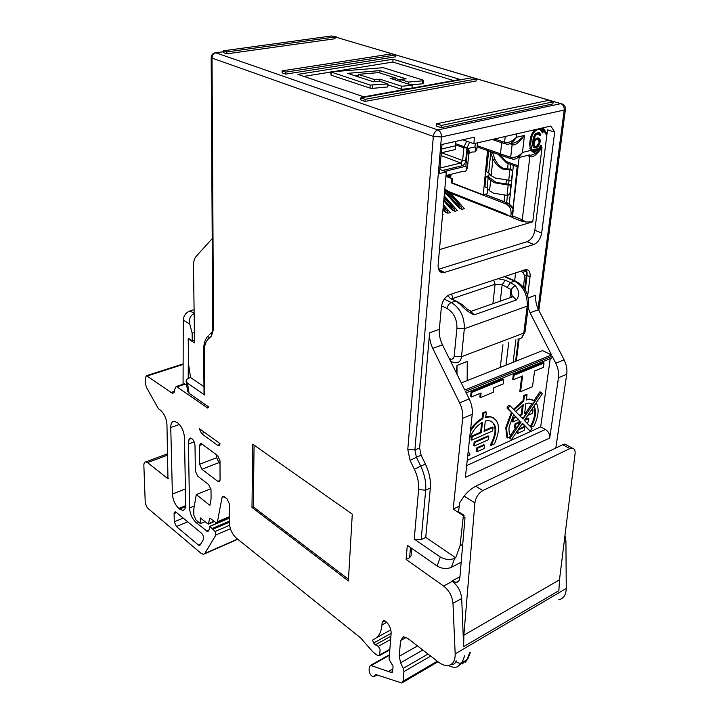 <?xml version="1.0" encoding="UTF-8"?>
<svg xmlns="http://www.w3.org/2000/svg" width="719" height="719" viewBox="0 0 719 719"><rect width="100%" height="100%" fill="white"/><g stroke="black" fill="none" stroke-linecap="round" stroke-linejoin="round"><path stroke-width="1.08" d="M469.633 438.195C472.626 430.879 476.913 425.558 482.503 422.224L481.326 432.631L480.589 432.209L471.457 436.217L471.071 439.713L471.808 440.136L492.677 430.906L493.081 427.454L492.344 427.041L484.202 430.618M387.981 83.943L379.524 81.211L373.377 81.75L347.574 73.347L379.983 70.624L406.145 78.856L400.141 79.387L408.671 82.092L422.601 80.834L423.608 80.456L423.015 80.07L383.182 67.676L330.695 71.891L370.168 85.067L387.981 83.943L387.793 86.963L372.631 88.347L370.006 88.104L331.064 75.171L330.695 71.891M512.081 412.859L513.672 414.477L509.16 426.843C508.684 430.933 509.259 434.105 510.885 436.334L507.659 437.916L506.482 428.03L512.081 412.859L511.344 412.463L505.754 427.625L506.931 437.503L507.659 437.916M559.481 579.811L558.879 590.667L463.647 646.624L463.863 635.21L559.481 579.811L575.056 453.959C575.434 450.543 574.463 448.584 572.171 448.072L569.852 448.584L482.817 490.574C478.45 493.234 475.816 497.341 474.899 502.887L464.132 496.137L459.558 502.869L458.605 511.775L464.079 515.298L463.89 517.06L464.995 517.698L459.845 577.977C459.477 580.655 458.237 582.138 456.125 582.408L451.909 581.024L459.953 576.71M212.222 238.618L196.134 256.377C194.355 258.445 193.474 261.581 193.492 265.787L194.543 342.891L188.189 338.802L188.603 364.425L190.562 377.529L189.573 377.861C187.264 378.625 186.113 379.767 186.104 381.268L187.515 383.209L189.034 393.248L208.834 407.044L207.62 408.024L176.964 386.885L176.155 386.561L174.861 389.033C174.78 391.81 173.926 393.212 172.308 393.239L146.505 375.669L145.319 377.861L145.535 384.099L146.496 387.442L158.351 408.653L160.418 410.181C164.238 413.569 166.413 418.413 166.961 424.695L167.958 478.764L147.539 462.596L145.822 461.85C144.483 461.94 143.827 463.198 143.863 465.615L145.265 503.246L147.287 507.821L201.14 553.378L203.396 554.376L204.825 553.459L215.943 534.954L215.116 531.494L209.939 526.407L209.526 529.094L207.584 531.575L196.089 522.587C192.189 518.839 190.005 513.968 189.537 507.965L188.45 443.974L189.034 439.345L190.544 438.042C192.998 438.896 194.49 441.403 195.002 445.564L195.361 471.08L197.599 476.05L208.726 484.642L211.009 489.675L211.071 498.833L209.885 505.34L196.287 494.573L193.77 509.277L193.86 515.199L196.053 520.08L200.367 523.612L200.295 517.941L208.24 524.133L209.876 518.12L216.383 522.929L217.435 521.742L222.045 497.467L223.178 496.209L227.042 498.788L229.379 503.929L229.352 522.722C229.756 528.968 232.075 534.091 236.299 538.073L360.686 637.96L372.703 651.72L376.567 654.838L379.021 655.863L379.677 654.955L380.09 649.518L378.311 646.309L375.246 644.844L373.628 643.002L372.64 640.422L373.179 639.524C378.284 637.708 381.214 632.846 381.96 624.946L382.149 622.429L383.587 620.497L385.51 621.207C389.24 624.55 391.118 628.568 391.145 633.25L389.051 659.242L393.068 666.225L392.601 671.825L391.954 672.714L370.546 665.372L369.305 667.124L369.09 670.189C369.539 673.955 371.103 676.157 373.772 676.786L375.812 674.521L401.786 683.032L403.071 681.27L403.925 671.609L403.224 668.373L400.618 662.792L399.216 656.294L400.564 640.584L403.458 636.755L407.574 638.247L438.186 661.893C441.843 664.68 445.25 665.866 448.386 665.461C452.997 664.5 455.262 660.644 455.172 653.877L452.979 603.304C452.251 596.204 449.132 590.452 443.614 586.039L406.109 559.454L409.605 557.692L410.495 547.492M467.17 380.612L467.242 361.459L457.005 365.396L456.268 372.766M500.271 367.445L502.958 344.743M514.66 280.743L515.622 272.753M523.387 287.124L524.771 275.979L522.893 272.312L520.313 271.198M515.909 339.799L513.114 362.331M194.507 340.078L192.252 340.779L188.854 338.595L188.189 338.802M194.409 332.493L192.144 333.176L192.252 340.779M194.148 313.565C190.337 315.398 188.881 318.912 189.798 324.125L192.144 333.176M183.075 384.261L183.255 320.027C183.713 315.578 185.96 312.531 190.014 310.887L194.148 313.421M183.237 384.8L184.388 383.829L186.688 385.177M188.378 350.53L188.216 378.428M443.614 586.039L452.359 581.347L451.909 581.024M452.359 581.347C457.877 585.706 460.987 591.422 461.697 598.496L452.979 603.304M463.647 646.624L461.697 598.496M474.899 502.887L463.863 635.21M411.753 548.363L411.106 555.76L409.605 557.692M216.68 457.697L218.927 462.65L201.913 469.246L217.767 481.335L218.828 481.766L220.059 479.744L220.005 460.771L217.659 455.63L201.626 443.803L200.673 443.416L199.415 445.519L199.648 464.24L216.68 457.697L216.662 454.893M220.014 463.449L218.927 462.65M558.798 599.817C563.597 598.612 566.087 594.82 566.248 588.439L565.925 540.931L564.172 541.892M454.642 558.304L455.702 557.755L460.061 545.757L463.369 515.649L453.177 509.097L462.685 418.35C463.144 413.272 462.11 408.104 459.594 402.847L432.748 348.373C430.277 343.206 429.225 338.011 429.611 332.789L419.617 447.928L421.118 455.217L425.405 464.079C429.306 472.365 430.951 480.346 430.339 488.03L425.684 490.187L421.163 539.654L414.243 539.079L440.289 556.991C445.124 559.75 449.914 560.191 454.642 558.304L451.361 567.345C446.652 569.241 441.906 568.801 437.107 566.033L407.314 545.281L406.109 559.454M204.627 432.452L201.518 433.593L199.217 428.533L219.96 443.551L218.621 445.708L217.623 445.313L219.861 444.468M201.518 433.593L217.623 445.313M187.515 383.209L204.762 395.064L204.043 393.994L203.612 350.432L204.349 351.447L204.762 395.064M201.913 469.246L199.648 464.24M187.704 521.814L176.389 526.524L198.345 544.975L200.817 543.906M176.389 526.524L174.277 521.787L183.201 518.102M176.506 512.575L174.079 513.564L174.277 521.787M174.079 513.564L175.059 511.766L176.056 512.198L201.518 533.228C203.369 535.296 204.016 537.372 203.441 539.448L200.179 544.993L199.46 545.451L198.345 544.975M172.398 494.079L170.754 427.517C170.763 423.428 171.958 421.334 174.331 421.226L177.773 422.916C181.718 426.421 183.947 431.355 184.459 437.727L185.718 504.882C185.7 508.396 184.675 510.238 182.671 510.409L178.806 508.414C175.041 504.783 172.902 500.002 172.398 494.079L185.421 488.92M252.737 444.198L251.983 507.434L348.382 580.943L352.283 514.139L252.737 444.198M564.954 535.574L565.925 540.931M505.996 365.162L508.728 342.541M375.246 644.844L390.902 636.216M196.287 494.573L210.91 488.695M194.094 309.7L190.014 310.887M569.852 448.584L562.761 444.719L475.726 486.224L482.817 490.574M562.761 444.719L564.801 444.063L565.853 444.639M464.132 496.137C467.251 492.012 471.125 488.704 475.726 486.224M254.077 445.142L253.304 506.877L348.481 579.307M253.304 506.877L251.983 507.434M200.367 523.612L204.915 521.697M526.784 271.369L522.938 270.326M457.005 365.396L456.996 374.248M453.177 509.097L459.207 506.176M463.369 515.649L464.079 515.298M460.061 545.757L462.488 544.508M525.868 269.526L527.045 272.267L527.081 275.44L525.274 289.892M519.118 338.982L516.35 361.037M461.301 382.948L542.548 350.611L551.554 354.97L464.798 390.031L442.455 344.823L432.748 348.373M528.231 297.864L535.817 295.176C535.242 300.084 536.14 304.919 538.504 309.682L530.074 312.765L551.554 354.97M530.074 312.765L528.123 307.741M527.683 295.545L530.065 276.734L527.081 275.44L526.784 271.225M530.065 276.734C530.433 272.159 529.067 269.751 525.966 269.517L449.77 294.628C445.187 296.722 442.401 300.767 441.403 306.761L439.354 329.338C438.95 334.533 439.983 339.692 442.455 344.823M512.917 421.954L513.357 418.539L516.359 417.218L518.57 419.456L512.917 421.954L512.189 421.55L512.62 418.134L515.622 416.813L513.537 414.692M515.865 427.454L510.391 435.579M515.307 427.697L515.748 424.309L520.367 422.251L517.303 426.807L515.307 427.697L514.579 427.302L515.011 423.913L520.026 421.289L518.327 419.563M491.383 421.172C496.586 426.115 496.245 434.06 490.349 444.989L491.077 445.412L494.465 443.884C500.963 428.695 499.579 419.68 490.313 416.84L485.711 417.487L486.323 412.113L485.577 411.708L482.773 412.904L482.17 418.278C477.874 420.606 474.01 424.336 470.586 429.459M481.667 422.718L480.589 432.209M493.297 417.622L489.567 416.436L485.783 416.831M476.832 447.838L476.445 451.271L477.173 451.703L484.094 448.566L484.489 445.151L483.761 444.728L476.832 447.838L477.569 448.261L477.173 451.703M520.565 391.756L532.473 386.723L534.577 371.013L543.411 367.382L544.013 363.005L543.267 362.637L513.285 374.842L512.728 379.299L513.483 379.686L522.605 375.938L520.565 391.756L519.819 391.37L521.76 376.289M467.224 460.34L540.688 426.888L550.233 358.664M480.247 393.347L479.834 397.113L480.58 397.526L493.288 392.259L493.809 387.775L503.201 383.91L503.74 379.434L502.985 379.039L471.125 392.026L470.639 396.582L471.385 396.987L481.083 393.005L480.58 397.526M474.163 442.059L473.776 445.528L474.504 445.951L488.381 439.749L488.785 436.307L488.048 435.894L474.163 442.059L474.891 442.491L474.504 445.951M517.671 433.386L518.111 430.025L524.636 427.086L524.187 430.438L517.671 433.386L516.943 432.982L517.186 431.103M518.534 429.099L523.908 426.682L524.636 427.086M509.331 437.152L509.034 437.601L511.497 439.552L522.47 423.257L530.146 431.067L522.965 424.273M530.146 431.067L532.015 428.29L524.358 420.444L542.288 393.814L540.994 392.385L523.019 419.069L509.978 405.696L508.863 405.103L506.922 407.97L511.344 412.463M513.492 409.3L523.001 400.726L523.684 395.477L526.326 394.354L527.063 394.74L526.371 399.989L530.343 399.404L534.648 401.058L532.482 404.276L529.067 403.017L525.922 403.44L524.582 413.605L526.883 412.589L526.146 412.194L524.681 412.841M526.461 399.36L529.606 399.018L533.04 400.052M540.994 392.385L539.879 391.81L533.983 400.564M530.343 426.574C534.693 418.692 535.826 412.005 533.759 406.487M531.503 409.839L533.04 409.884L532.581 413.263L527.764 415.393M525.023 419.465L528.097 418.099L528.833 418.485L528.384 421.855L526.542 422.673M531.233 403.53L531.745 403.88L526.146 412.194M519.262 415.214L521.221 414.36L522.425 405.085M530.82 410.855L533.04 409.884M516.359 417.218L515.622 416.813M513.357 418.539L512.62 418.134M519.756 415.726L521.958 414.755L521.221 414.36M526.883 412.589L523.818 417.137L521.94 417.964M530.937 427.185C535.682 418.629 536.716 411.583 534.046 406.055M536.221 402.829C539.349 408.662 538.594 416.391 533.965 426.016L531.071 427.32M514.085 409.902L523.738 401.121L524.43 395.863L527.063 394.74M521.958 414.755L523.288 404.581L515.667 411.529M520.367 422.251L519.639 421.855M515.748 424.309L515.011 423.913M524.385 420.471L528.833 418.485M522.398 423.356L523.198 424.174L521.266 425.037M523.738 401.121L523.001 400.726M531.745 403.88L532.482 404.276M493.081 427.454L484.112 431.4L485.298 421.01L488.965 420.543C497.224 423.491 497.934 431.777 491.077 445.412M486.323 412.113L483.519 413.317L482.907 418.692L482.17 418.278M483.519 413.317L482.773 412.904M430.339 488.03L425.738 537.39L455.702 557.755M421.163 539.654L425.738 537.39M203.971 386.642L190.562 377.529M540.688 426.888L545.433 429.45C548.489 431.481 549.927 434.339 549.729 438.006L558.447 377.772C559.067 372.963 558.178 368.119 555.769 363.239L564.091 359.815L538.504 309.682M564.091 359.815C566.491 364.659 567.372 369.476 566.734 374.257L558.447 377.772M555.814 448.036L566.734 374.257M466.191 392.835L551.949 357.972L552.192 356.22L555.769 363.239M459.594 402.847L469.183 398.892L465.463 391.361L552.192 356.22M469.183 398.892C471.691 404.123 472.707 409.255 472.23 414.306L465.364 477.398L549.729 438.006M451.361 567.345L461.095 562.222M554.717 132.107L550.835 126.05L473.848 143.683L474.486 137.176L441.996 144.465L439.516 173.549L446.31 171.886L438.123 264.96C437.952 269.967 439.677 272.582 443.29 272.807L533.831 244.469L527.027 241.692C531.125 239.876 533.732 236.075 534.837 230.296L547.519 129.815L554.717 132.107L541.677 233.01C540.553 238.816 537.938 242.636 533.831 244.469M515.577 361.351L518.363 339.071M524.645 288.867L526.659 272.726M438.572 269.266L527.027 241.692M441.151 127.667L552.884 103.922L553.145 101.855L548.327 100.417L436.532 123.794L441.331 125.439L441.151 127.667L436.352 126.014L436.532 123.794M365.018 101.424L476.131 80.968L476.32 78.991L472.024 77.715L360.893 97.856L360.785 99.968L365.018 101.424L365.135 99.312L476.32 78.991M297.927 74.363L363.832 96.84L459.98 79.441L393.041 59.246L297.927 74.363M282.091 72.844L285.776 74.111L395.45 56.837L395.567 54.968L391.801 53.844L282.127 70.857L282.091 72.844M226.889 53.817L334.982 38.745L335.054 36.966L331.648 35.95L223.591 50.779L223.591 52.676L226.889 53.817L226.889 51.912L335.054 36.966M462.73 139.819L473.848 143.683M410.801 84.869L422.377 83.817L423.383 83.431L423.608 80.456M395.234 78.434L400.106 79.971M354.728 75.675L358.242 75.378M453.734 80.573L392.862 62.059L336.771 71.082M330.686 72.062L303.84 76.376M387.927 84.842L401.597 89.273L409.902 88.509M392.862 62.059L393.041 59.246M379.983 70.624L379.848 72.961M400.141 79.387L400.007 81.427M408.671 82.092L408.527 84.141M412.158 85.3L390.147 78.299L395.279 77.85L378.733 72.61L358.296 74.345L374.698 79.647L379.893 79.189L401.804 86.244L412.158 85.3L411.96 88.131M401.804 86.244L401.597 89.273M395.279 77.85L395.144 79.881M358.296 74.345L358.17 76.798M374.698 79.647L374.581 81.642M379.893 79.189L379.767 81.283M439.866 169.45L446.31 171.886M360.893 97.856L365.135 99.312M282.127 70.857L285.82 72.116L285.776 74.111M285.82 72.116L395.567 54.968M441.331 125.439L553.145 101.855M223.591 50.779L226.889 51.912M189.034 393.248L187.614 391.289L186.104 381.268M544.013 363.005L514.04 375.228L513.483 379.686M514.04 375.228L513.285 374.842M503.74 379.434L471.88 392.43L471.125 392.026M471.88 392.43L471.385 396.987M481.326 432.631L472.194 436.64L471.808 440.136M472.194 436.64L471.457 436.217M482.907 418.692C478.144 421.298 473.965 425.531 470.37 431.391M467.701 455.99L470.046 454.92L468.213 451.235M488.785 436.307L474.891 442.491M484.489 445.151L477.569 448.261M524.43 395.863L523.684 395.477M509.978 405.696L508.036 408.572L506.922 407.97M508.036 408.572L520.026 421.289M521.122 421.882L510.122 438.213L509.034 437.601M510.122 438.213L511.497 439.552M512.063 295.779L510.966 289.505L515.02 285.506C519.415 290.494 519.855 295.32 516.341 299.994L474.306 314.814C469.489 312.963 464.789 309.431 460.223 304.218L462.02 304.64M455.765 144.95L463.836 147.772L464.141 146.649L466.946 147.97L465.732 160.732C465.301 163.339 464.15 164.993 462.263 165.703L460.897 163.015L441.044 155.592M508.189 185.044L494.762 182.815L490.646 180.415L488.183 177.674L487.096 187.992L489.549 190.796L493.638 193.231L507.785 195.505L509.96 193.618L510.939 185.08L508.189 185.044L507.012 195.496M487.096 187.992L484.957 186.715L486.026 176.425L487.374 176.074L496.119 182.464L510.49 184.415L510.939 185.08M511.91 170.124L510.921 169.163L503.12 168.471L498.069 164.444L494.816 159.223L492.892 159.25L490.789 152.77L492.542 152.338M501.7 168.686L496.703 164.786L492.892 159.25L491.149 175.652L495.274 178.033L508.737 180.244L509.933 169.675L502.581 169.019L501.7 168.686L502.365 168.156M532.572 150.469L529.84 148.626M540.652 145.391L541.551 145.696L540.715 145.238L538.765 148.465L534.684 150.936L532.114 150.082L530.685 144.142L529.705 143.818M541.551 145.696L540.284 148.096L534.532 152.23L530.577 150.46L529.642 144.393L530.254 139.288C530.802 135.388 532.402 132.188 535.035 129.672M531.907 151.979L536.149 150.478M448.863 191.64L504.927 213.687L510.742 216.779L512.009 216.41M507.65 215.556L450.57 193.204M517.383 157.892L529.31 154.945C531.763 155.996 535.997 153.569 542.009 147.674L532.752 221.803L439.48 249.601M532.752 221.803L525.778 222.009L521.697 221.2L511.982 217.48L519.163 157.452M514.462 197.896L517.788 165.658L517.15 166.565L512.288 216.985M442.553 214.648L443.102 214.496L442.625 213.947M453.932 210.901L453.051 209.921L452.781 210.415L454.983 211.233L457.401 210.577L453.662 206.497M452.781 210.415L450.561 208.51L451.065 207.584L443.884 199.46M460.996 208.968L460.115 207.989L459.845 208.483L462.047 209.301L464.447 208.645L460.708 204.591M459.845 208.483L457.626 206.596L458.138 205.67L448.359 194.66L444.926 191.802L444.468 192.818M446.796 212.851L445.906 211.871L445.645 212.366L447.847 213.192L450.292 212.527L446.544 208.42M445.645 212.366L443.425 210.451L443.929 209.517L443.084 208.564M457.626 206.596L447.865 195.586L444.71 192.962M460.322 204.484L450.534 193.474L449.429 193.762L461.194 207.099L462.047 209.301M459.225 204.789L458.138 205.67L460.115 207.989M450.561 208.51L443.767 200.808M444.054 197.527L454.138 209.022L454.983 211.233M452.161 206.695L451.065 207.584L453.051 209.921M443.425 210.451L442.967 209.921M443.255 206.614L447.002 210.964L447.847 213.192M445.025 208.627L443.929 209.517L445.906 211.871M449.249 174.726L450.921 175.355L450.678 178.024L452.377 178.68L452.026 182.833L451.523 182.968L506.023 203.98C509.564 205.832 511.245 209.112 511.083 213.831L510.742 216.779M452.377 178.68L445.906 176.497M451.523 182.968L451.9 178.788M445.987 175.562L450.741 177.377M452.026 182.833L483.249 194.867L487.563 150.595M511.236 142.901L511.38 142.865C513.824 144.025 518.192 141.544 524.466 135.433L516.503 137.284C512.836 142.551 509.411 144.825 506.23 144.079L504.603 142.245C507.83 143.315 511.793 141.661 516.503 137.284L516.889 133.824M509.987 164.157L508.468 163.617M483.249 194.867L487.114 193.779L487.626 188.603M488.803 176.712L489.127 173.432M506.796 163.042L506.419 161.64L507.425 163.249L517.132 166.691M530.577 150.46L522.47 152.437L524.466 135.433C518.687 143.063 514.579 146.083 512.153 144.474L511.712 142.919M509.681 143.674L512.153 144.474L510.706 157.299L512.44 159.115C515.577 159.78 518.92 157.551 522.47 152.437C519.154 156.203 515.235 157.829 510.706 157.299L500.469 153.893L501.556 155.583L511.074 158.755M539.061 142.659L538.729 140.232L537.56 139.567L536.041 139.926L534.118 141.958L534.073 145.741L535.251 146.397L536.76 146.029L539.061 142.659M500.469 153.893L501.691 142.677M534.648 146.227L532.662 145.355M534.073 145.741L532.653 145.265M533.759 144.87L532.536 144.465M533.66 143.953L532.563 143.584M533.777 142.982L532.59 142.587M534.118 141.958L532.698 141.49M534.63 141.203L533.049 140.681L533.408 140.286M532.743 141.131L533.049 140.681M535.358 140.403L534.244 140.034M536.041 139.926L534.738 139.495M537.56 139.567L538.163 139.738M534.918 139.297L535.979 139.046M463.935 171.482C466.334 171.616 466.973 169.873 465.849 166.251L467.359 168.48L465.759 170.888M467.377 168.372L468.761 153.929L467.53 148.617C470.271 152.06 470.693 153.632 468.797 153.336M541.596 131.253L540.113 128.503M538.837 129.465L537.812 129.034M540.284 148.096L542.009 147.674C536.338 155.133 532.303 158.063 529.885 156.463L522.255 219.744L525.778 222.009M538.648 140.151L537.605 137.994M535.529 133.788L538.63 134.264L536.725 134.399L535.296 135.675L533.875 140.439L536.464 138.246L538.576 138.066L540.059 139.603L540.293 141.113L538.657 145.885L536.347 147.692L534.235 147.898L533.264 147.188L532.536 144.537L533.363 137.715L536.014 133.294L539.043 132.593L540.005 133.312L540.58 135.388L539.511 135.639L538.63 134.264M538.962 134.57L538.037 132.521M533.588 147.422L536.329 146.137M444.908 171.356L465.849 166.251L467.53 148.617L474.953 146.901C476.427 150.819 475.735 152.491 472.859 151.916L469.884 152.617M465.732 160.732L462.632 160.526L463.836 147.772L466.946 147.97L469.426 142.65L469.156 142.056M540.805 128.35L543.249 132.044L542.243 132.943C541.632 130.499 540.266 129.357 538.163 129.51C534.639 130.561 532.357 133.743 531.296 139.046L530.685 144.142M541.766 131.568L543.249 132.044M539.034 140.699L540.293 141.113M540.059 139.603L538.477 139.082M539.088 142.398L540.095 142.722M538.495 144.124L539.466 144.438M537.497 145.499L538.657 145.885M535.889 146.586L537.461 147.107M534.774 147.17L536.347 147.692M533.696 147.431L535.269 147.952M538.414 132.799L540.005 133.312M538.899 133.95L540.49 134.462M539.268 134.956L540.58 135.388M536.437 133.581L538.019 134.094M535.367 133.95L536.725 134.399M534.846 134.489L536.032 134.875M534.343 135.361L535.296 135.675M533.822 136.457L534.747 136.754M533.453 137.473L534.415 137.787M532.995 139.468L533.956 139.783M532.86 140.097L533.875 140.439M537.956 138.264L539.538 138.785M475.304 143.351L474.953 146.901L476.841 149.435L475.358 151.574M441.286 152.787L455.397 149.543L455.531 141.427M441.565 152.725L441.888 148.914L455.738 145.759M494.277 139.01L495.418 140.645L504.99 143.746M490.277 151.547L490.789 152.77L488.677 172.937L486.52 171.688L488.668 150.981M509.933 169.675L511.371 169.801L512.476 171.643L511.488 180.28L508.737 180.244M494.816 159.223L492.704 152.743M488.677 172.937L491.149 175.652M486.026 176.425L488.183 177.674M331.18 72.224L331.064 75.171M376.495 637.708L390.839 629.862M526.317 275.458L524.771 275.979M189.798 324.125L183.255 320.027M212.393 528.402L229.352 521.167M213.148 529.148L229.352 522.228M183.129 364.443L147.242 375.965M170.691 392.592L174.555 391.298M202.434 444.396L199.415 445.519M455.172 653.877L566.248 588.439M208.852 523.45L213.867 521.338M217.435 521.742L229.361 516.7M224.184 496.586L222.045 497.467M406.271 637.402L400.564 640.584M399.216 656.294L417.496 645.914M430.663 656.088L403.925 671.609M403.071 681.27L437.278 661.192M422.853 650.048L400.618 662.792M403.224 668.373L428.021 654.038M522.893 272.312L525.517 271.431L526.694 272.429M437.107 566.033L440.289 556.991M414.243 539.079L418.602 489.612C419.078 483.087 417.667 476.293 414.36 469.246L410.082 460.367L407.799 449.402L433.323 136.412L212.024 58.095L213.507 329.392L211.422 336.106L208.133 339.215C205.607 341.732 204.349 345.812 204.349 351.447M385.024 620.874L382.149 622.429M381.96 624.946L386.777 622.348M389.365 655.315L371.355 665.461M388.853 671.195L392.844 668.904M379.677 654.955L389.851 649.257M378.311 646.309L390.642 639.479M391.136 633.376L373.628 643.002M464.663 655.782L462.02 662.684L466.946 659.736L469.606 652.843M450.759 664.662C453.24 664.904 454.965 663.835 455.936 661.453L456.17 660.833M217.767 481.335L220.005 480.445M194.175 441.861L188.45 443.974M189.537 507.965L194.328 506.014M179.408 424.435L170.754 427.517M206.47 531.098L208.977 530.029M198.085 521.751L196.089 522.587M230.395 528.726L215.943 534.954M204.825 553.459L237.558 539.079M215.116 531.494L229.559 525.301M179.633 509.097L185.628 506.661M185.718 505.61L178.806 508.414M167.581 478.602L168.345 478.306M167.761 455.082L147.539 462.596M206.721 407.673L208.726 406.972M185.196 384.144L176.964 386.885M209.939 526.407L229.352 518.165M375.974 674.575L374.985 675.141M462.317 663.934L468.15 658.182L470.388 652.376M455.936 661.453C457.94 663.206 459.971 663.619 462.02 662.684L457.41 666.873C454.561 667.69 451.559 667.223 448.422 665.452M392.637 671.42L390.983 672.373M191.596 438.41L189.034 439.345M472.23 414.306L462.685 418.35M538.028 308.703L564.199 110.052L441.439 136.943L414.899 449.959L419.617 447.928M429.611 332.789L439.354 329.338M223.591 51.75L215.88 52.82L437.871 129.941L560.829 103.671L333.733 36.57M422.601 80.834L422.377 83.817M370.168 85.067L370.006 88.104M372.802 85.309L372.631 88.347M438.752 269.706L444.881 272.528M534.837 230.296L541.677 233.01M421.118 455.217L416.418 457.275L420.714 466.164L425.405 464.079M466.649 465.597L545.433 429.45M336.474 36.957L333.463 36.489M333.67 36.552L560.928 103.653C564.029 104.291 565.538 106.169 565.431 109.297L564.199 110.052C564.37 106.843 563.247 104.713 560.829 103.671L562.564 104.102M214.541 52.963L215.88 52.82C213.525 53.431 212.24 55.192 212.024 58.095L211.17 57.475L212.743 328.376C212.447 331.333 212.024 332.744 211.476 332.609L212.132 331.854M433.323 136.412C433.854 132.961 435.363 130.804 437.871 129.941C440.289 131.128 441.475 133.464 441.439 136.943L433.323 136.412M414.36 469.246L420.714 466.164C424.614 474.477 426.277 482.485 425.684 490.187L418.602 489.612M407.799 449.402L414.899 449.959L416.418 457.275L410.082 460.367M213.507 329.392L212.743 328.376M211.422 336.106L211.476 332.609L209.31 334.659M208.133 339.215L208.186 335.728C205.086 339.143 203.567 344.042 203.612 350.432M497.791 278.675L505.286 280.212L510.472 282.513L514.507 281.147L504.136 276.572M444.261 299.167L451.262 302.528L455.657 301.045L450.489 298.574L447.748 295.635M449.15 358.368L450.058 358.844C452.296 359.734 453.671 358.844 454.174 356.175L456.916 328.215C457.068 319.254 453.806 312.693 447.128 308.532L441.529 305.809M527.216 306.114L464.33 328.754L461.499 356.723L523.792 333.086L527.216 306.114C527.683 294.601 523.45 286.279 514.507 281.147L515.253 281.003C524.609 285.731 529.013 293.712 528.483 304.937L527.216 306.114M492.901 303.715L495.094 284.275L453.006 298.394L452.925 299.266M509.978 297.747L510.966 289.505L502.159 284.778L500.271 301.144M507.326 287.097L510.472 282.513L515.02 285.506M460.223 304.218L455.657 301.045L457.661 301.513M447.128 308.532C447.622 305.575 448.998 303.58 451.262 302.528C460.196 308.056 464.555 316.791 464.33 328.754L456.916 328.215M454.174 356.175L461.499 356.723C460.888 360.803 458.965 362.825 455.729 362.789L450.759 361.621M517.833 339.062C521.104 339.026 523.099 337.031 523.792 333.086L525.05 331.863L528.465 305.045M517.195 282.657L515.253 281.003L504.738 276.375M450.058 358.844L450.13 360.345M505.286 280.212L502.159 284.778L495.094 284.275L493.638 280.059M451.514 294.053L453.006 298.394L452.206 298.762M516.341 299.994L513.105 296.659L511.362 297.262M474.306 314.814L470.505 311.354M450.489 298.574L452.521 299.077M463.935 147.206L466.946 147.961M463.674 207.809L450.831 193.483L446.885 190.454L445.789 190.742L449.429 193.762L447.865 195.586M450.921 193.591L444.782 189.241M444.702 190.122L445.789 190.742L444.576 191.605M462.425 206.757L461.194 207.099M444.791 189.133L447.326 190.589M453.276 206.398L444.18 196.116M455.37 208.681L454.138 209.022M446.148 208.321L443.38 205.176M448.252 210.622L447.002 210.964M484.921 194.391L508.252 203.36L506.023 203.98M512.314 213.48L511.083 213.831M509.268 203.872L508.252 203.36L512.809 208.672M504.648 214.514L504.927 213.687M512.584 216.095L513.177 210.316M517.788 165.658L506.419 161.64L499.831 154.891M508.144 163.501L507.569 168.965M506.374 180.163L505.933 184.325M504.756 195.415L504.091 201.653M506.67 202.641L507.434 195.496M508.63 184.397L509.079 180.253M510.715 169.684L510.769 164.435M509.25 203.639L513.402 165.37M450.804 176.577L447.245 175.22M529.49 154.971L529.885 156.463L526.991 155.52M521.697 221.2L522.255 219.744L512.611 215.898M441.619 152.716L462.632 160.526L460.897 163.015L439.983 168.048M462.263 165.703L442.598 170.484M530.325 138.722L531.296 139.046M532.114 150.082L538.765 148.465M546.808 135.469L541.991 128.072M505.232 136.493L504.603 142.245L494.447 138.965M455.801 143.746L464.141 146.649L466.676 141.194M470.298 142.452L469.426 142.65M500.478 153.812L477.209 145.696M503.12 168.471L502.581 169.019M489.549 190.796L490.646 180.415M204.484 553.9L237.782 539.259M209.723 526.308L229.352 517.977M526.775 271.458L523.504 270.137M374.554 676.336L377.017 674.925M402.631 682.538L437.997 661.75M370.546 665.372L389.41 654.748M217.003 522.659L229.361 517.428M564.801 444.063L572.171 448.072M467.925 658.739L465.4 662.244M173.656 392.781L172.308 393.239M458.713 581.024L456.125 582.408M219.367 445.429L218.621 445.708M218.828 481.766L219.52 481.496M208.6 523.989L214.217 521.608M146.505 375.669L183.138 363.922M184.316 509.744L182.671 510.409M199.46 545.451L199.999 545.218M208.168 531.323L207.584 531.575M145.822 461.85L167.725 453.725M379.443 655.629L389.806 649.823M184.388 383.829L176.155 386.561M207.62 408.024L208.393 407.754M530.343 399.404L529.606 399.018M490.313 416.84L489.567 416.436M211.17 57.475C211.431 54.626 212.977 53.062 215.817 52.793L223.591 51.723M565.422 109.369L538.855 310.365M439.57 271.099L443.29 272.807M525.032 331.989L521.473 337.84M512.135 295.194L511.883 296.686L513.105 296.659L471.035 311.354L471.583 311.642L467.341 309.134L461.463 304.128L451.388 298.538M456.646 209.741L444.207 195.82M449.537 211.701L443.407 204.87M512.926 207.512L508.45 203.324L485.082 194.346M447.452 175.175L450.822 176.452M498.141 154.297L506.221 162.584M532.968 151.97L534.019 152.329M445.987 175.535L462.865 171.365M537.156 129.186L538.163 129.51M547.015 133.833L543.106 127.82M476.85 149.327L477.488 142.847M500.721 155.196L477.083 146.928M492.147 139.495L494.609 140.331M510.921 169.163L511.371 169.801"/></g></svg>
